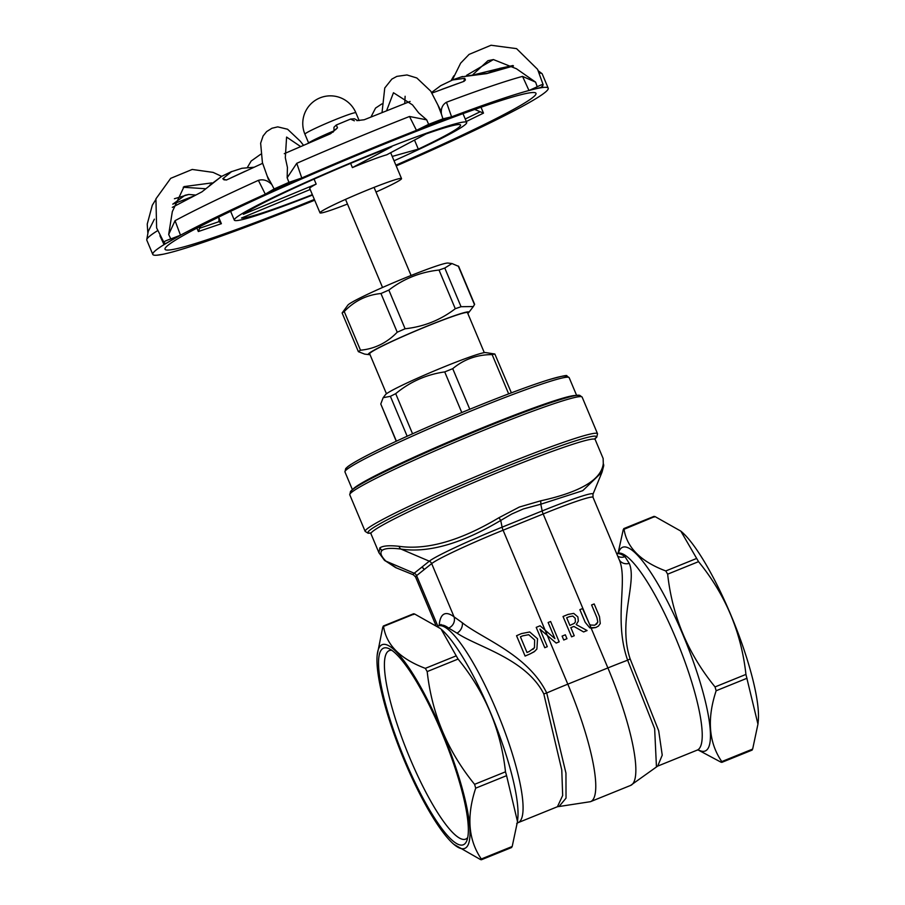 <?xml version="1.0" encoding="UTF-8"?>
<svg xmlns="http://www.w3.org/2000/svg" width="905" height="905" viewBox="0 0 905 905"><rect width="100%" height="100%" fill="white"/><g stroke="black" fill="none" stroke-linecap="round" stroke-linejoin="round"><path stroke-width="1.36" d="M391.854 650.322A101.711 21.301 -112.1 0 0 389.274 650.605A101.711 21.301 -112.1 0 0 388.121 651.283A101.711 21.301 -112.1 0 0 408.913 755.799A101.711 21.301 -112.1 0 0 465.645 839.139A101.711 21.301 -112.1 0 0 467.704 837.544M589.494 624.156L582.549 608.579L579.879 609.653L585.218 622.346L589.743 627.776L595.829 627.516L598.386 626.102L600.264 623.568L599.506 616.644L594.178 603.952A66.37 4.039 157.2 0 0 591.599 604.959L596.961 617.719L597.82 622.086L594.857 625.208L590.467 625.027L589.494 624.156L591.191 628.194L589.732 627.776L585.207 622.357L579.879 609.653M596.429 624.326L597.809 622.097L596.949 617.73L591.599 604.959M598.556 625.966L595.818 627.527L591.18 628.206L607.889 667.935L567.808 684.169L547.344 635.48L556.19 643.059L559.177 641.849L550.625 621.509L548.136 622.516L554.912 638.625L540.059 625.796A66.37 4.039 157.2 0 0 536.213 627.369L544.765 647.72A66.37 4.039 -22.8 0 1 547.299 646.679L539.923 629.133L547.355 635.48L539.946 629.167M587.085 630.547L576.236 624.586L578.329 621.113L577.888 616.927L573.736 613.398L568.193 614.393L563.023 616.486L571.575 636.826L574.245 635.751L570.84 627.651L573.894 626.418L583.623 631.95L587.085 630.547L583.623 631.95L573.883 626.43L570.84 627.663M574.404 623.262L575.399 621.939L575.195 618.273L572.786 616.079L569.313 616.678L572.797 616.079L575.195 618.273L575.41 621.927L574.211 623.409L569.89 625.4L566.677 617.742L569.324 616.678L566.677 617.753M563.023 616.486L571.575 636.837L574.234 635.751M534.776 651.317L530.059 653.919L534.176 651.77L536.88 649.089L537.536 638.783L529.719 631.973L521.472 633.591A66.37 4.039 157.2 0 0 516.551 635.717L525.104 656.068L516.54 635.729M525.104 656.068A66.37 4.039 -22.8 0 1 530.07 653.908A66.325 4.039 157.2 0 0 525.092 656.068M528.712 634.699L522.581 635.876L528.712 634.699L534.651 639.959L528.701 634.71M520.409 636.815A66.37 4.039 -22.8 0 1 522.592 635.876A66.325 4.039 157.2 0 0 520.42 636.815L526.993 652.471A66.37 4.039 157.2 0 1 529.176 651.532L534.47 647.686L534.64 639.959L534.47 647.686L532.83 649.473M536.213 627.369L544.765 647.72A66.325 4.039 157.2 0 1 547.287 646.679L547.287 646.679M548.136 622.516L554.889 638.613M559.177 641.849L556.179 643.07L547.344 635.48L503.09 530.217L543.17 513.983L589.472 624.122M563.747 639.993L566.971 638.692L563.747 640.005L562.107 636.113L563.747 639.993M566.971 638.692L565.331 634.801L562.107 636.113M441.029 624.45L439.717 625.4A106.134 22.229 67.9 0 1 448.62 628.07L457.002 633.127C477.071 646.849 525.839 658.478 543.803 693.909L561.779 770.008L562.672 795.495L557.435 806.728L559.098 806.457L566.032 798.142L565.953 773.119L546.722 692.97C527.785 654.372 482.207 638.704 462.353 622.787L454.061 616.848A114.969 24.084 -112.1 0 0 439.14 625.638M603.149 458.575L603.284 463.643C601.35 479.684 580.444 492.094 540.557 500.861L519.323 507.049L498.972 517.705C460.385 540.715 427.115 550.251 399.162 546.326C389.354 545.24 382.928 545.749 379.896 547.864L378.957 552.785L370.96 533.769A121.609 7.398 -22.8 0 1 372.849 531.28A121.609 7.398 -22.8 0 1 492.037 474.887A121.609 7.398 -22.8 0 1 595.162 439.513L595.151 438.258M353.063 489.141A121.609 7.398 -22.8 0 1 354.545 487.75A121.609 7.398 -22.8 0 1 467.331 434.004A121.609 7.398 -22.8 0 1 575.806 395.508M383.154 397.702L385.496 394.648A54.594 3.326 -22.8 0 1 434.389 370.869A54.594 3.326 -22.8 0 1 485.589 352.565L494.843 354.013L492.139 354.59C477.048 354.636 463.914 359.319 452.726 368.663L444.717 371.91C426.413 374.512 410.078 381.763 395.7 393.664L390.383 396.322L383.154 397.702L380.779 403.992L396.232 441.244M557.435 806.728L517.988 822.702A106.134 22.229 -112.1 0 0 498.757 715.991A106.134 22.229 -112.1 0 0 438.303 625.977L439.717 625.4M448.62 628.07A8.846 8.179 126.7 0 0 454.061 616.848L431.674 563.6A4.423 4.31 51.4 0 0 429.298 561.191L400.96 549.075C428.427 553.181 461.686 543.634 500.725 520.443L511.766 514.006L523.203 508.983L540.805 504.209L582.73 490.691L602.085 472.048M540.557 500.861A4.423 1.64 80.2 0 1 540.805 504.209L542.186 510.929A4.423 0.928 67.9 0 0 543.17 513.983A66.325 4.039 -22.8 0 1 593.013 497.309L619.043 559.324C628.398 579.494 613.364 619.71 627.629 660.198L654.643 728.672L656.453 766.965L657.697 766.105L662.234 755.166L658.682 730.765L630.163 658.931C617.482 621.35 637.414 581.915 629.235 563.363L624.959 556.632A106.134 22.229 -112.1 0 0 616.746 553.758M617.776 556.202A8.846 8.179 126.7 0 0 624.959 556.632M698.422 749.872A109.958 23.032 -112.1 0 0 706.443 750.268A109.958 23.032 -112.1 0 0 678.433 624.382A109.958 23.032 -112.1 0 0 618.556 552.706M517.49 821.548L512.196 846.48L481.313 858.992C468.281 839.908 466.403 816.287 475.702 788.165L506.585 775.653L517.49 821.548L517.796 818.437A109.958 23.032 -112.1 0 0 492.897 718.366A109.958 23.032 -112.1 0 0 441.131 629.167L456.222 655.842L425.339 668.354L427.194 671.578L458.077 659.066L456.222 655.842M388.845 290.075L380.96 293.525C366.763 294.883 354.522 300.879 344.239 311.535L342.124 312.972L347.871 305.132A54.594 3.326 -22.8 0 1 396.763 281.353A54.594 3.326 -22.8 0 1 447.964 263.05L451.98 263.547L444.785 268.038L439.027 270.041C420.339 272.066 403.607 278.751 388.845 290.075L405.101 328.764C423.778 326.728 440.509 320.053 455.283 308.718L461.052 306.716L473.338 306.535L474.616 304.318L458.677 266.398L451.98 263.547M467.795 313.402A54.594 3.326 157.2 0 0 468.756 312.53A54.594 3.326 157.2 0 0 417.284 330.178A54.594 3.326 157.2 0 0 368.663 354.602L364.647 354.104L358.38 351.66L360.495 350.212C374.693 348.855 386.933 342.859 397.227 332.203L405.101 328.764M358.38 351.66L342.124 312.972M368.663 354.602A54.594 3.326 157.2 0 0 369.964 354.522M494.843 354.013L511.382 392.838M396.56 567.978L385.892 561.123A4.423 3.971 135.4 0 1 384.218 560.048M618.115 553.057L623.251 529.617L624.009 529.018C626.769 547.514 640.695 561.496 665.786 570.953L667.652 574.166C672.291 616.282 688.083 653.863 715.052 686.929L716.149 690.753C706.862 718.887 708.728 742.507 721.771 761.591L721.918 762.315L721.014 762.191L697.993 749.894M751.908 749.679L752.655 749.08L757.949 724.147L745.935 674.417C741.297 632.312 725.505 594.721 698.536 561.654L680.82 531.111L654.892 516.506L654.145 517.106M680.82 531.111L681.589 531.767A109.958 23.032 67.9 0 1 733.344 620.966A109.958 23.032 67.9 0 1 758.254 721.036L757.949 724.147M721.918 762.315L721.014 762.191M623.251 529.617L654.892 516.506M465.985 847.668A109.958 23.032 67.9 0 1 453.869 844.342A109.958 23.032 67.9 0 1 402.103 755.143A109.958 23.032 67.9 0 1 377.193 655.062A109.958 23.032 67.9 0 1 435.226 715.697A109.958 23.032 67.9 0 1 465.985 847.668M481.313 858.992L481.46 859.716L480.555 859.592L453.869 844.342M458.077 659.066C485.046 692.121 500.85 729.713 505.488 771.818L474.593 784.33L475.702 788.165M474.593 784.33C447.636 751.274 431.832 713.683 427.194 671.578M425.339 668.354C400.248 658.897 386.311 644.926 383.55 626.418L414.433 613.907L440.362 628.511M382.792 627.029L383.55 626.418L382.792 627.029L377.193 655.062M481.46 859.716L480.555 859.592M414.433 613.907L413.687 614.518M506.585 775.653L505.488 771.818M511.449 847.08L512.196 846.48M603.284 463.643A4.423 4.163 6.1 0 1 603.646 466.064M498.972 517.705L500.725 520.443L502.105 527.163A67.626 4.118 157.2 0 0 429.298 561.191L414.219 573.238A67.626 4.118 157.2 0 0 413.381 574.799L395.609 567.593L384.365 560.195L378.957 552.785M399.162 546.326A4.423 3.507 97.3 0 0 400.96 549.075C391.424 547.842 385.202 548.238 382.283 550.263A4.423 4.31 52.3 0 1 379.896 547.864M437.828 626.124L416.605 575.637A4.423 4.31 51.4 0 0 414.219 573.238L385.892 561.123C380.96 556.156 379.715 552.57 382.17 550.353L382.283 550.263M386.458 393.777L369.659 353.798A53.067 3.224 -22.8 0 1 370.484 352.724A53.067 3.224 -22.8 0 1 422.499 328.108A53.067 3.224 -22.8 0 1 467.489 312.678L484.299 352.645M382.408 648.84A106.134 22.229 67.9 0 1 388.946 648.625A106.134 22.229 67.9 0 1 444.061 738.152A106.134 22.229 67.9 0 1 466.788 840.79A106.134 22.229 67.9 0 1 408.574 768.402A106.134 22.229 67.9 0 1 382.408 648.84M314.069 179.111L316.173 184.088L243.366 214.315A119.392 7.263 -22.8 0 1 391.718 146.734L352.396 167.595A44.221 2.692 -22.8 0 1 386.729 154.8L426.051 133.94A119.392 7.263 -22.8 0 1 460.566 125.026A119.392 7.263 -22.8 0 1 460.487 125.625A119.392 7.263 -22.8 0 1 418.314 149.121L392.227 156.429M414.501 140.071L418.314 149.121M312.349 194.654A119.392 7.263 -22.8 0 1 241.477 218.026L310.189 189.496M172.312 207.369L201.928 191.86L221.487 176.441M210.333 184.778L209.587 185.378L210.333 184.778M284.283 153.669L330.585 133.714L337.497 127.775L336.253 125.014L333.945 127.266L334.002 131.044M337.497 127.775L335.438 129.822M464.661 78.316L451.991 80.047M432.024 93.045L464.073 81.314L465.408 79.968L464.729 78.294L463.711 81.45M441.934 89.335L457.432 83.679M512.988 65.533L487.128 73.486M314.363 199.451A201.204 12.24 -22.8 0 1 165.027 249.271A201.204 12.24 -22.8 0 1 345.755 160.004A201.204 12.24 -22.8 0 1 535.986 93.328A201.204 12.24 -22.8 0 1 395.892 165.174M513.497 65.952L486.732 73.61L461.312 76.891M410.101 101.451L364.206 119.754L356.864 120.625M262.608 163.33L226.804 179.835L224.067 179.857L222.811 178.738L226.193 180.072M475.159 109.641L483.485 113.136L466.29 121.519M350.518 119.098L354.375 120.806M231.069 177.821L245.153 171.271M220.639 176.848L231.737 171.486L222.901 178.658M192.923 196.396L172.742 204.145L193.003 196.351M196.905 228.128L198.342 231.533L200.401 226.318M218.772 217.076L219.089 221.635L221.374 223.693L198.342 231.533M218.795 221.069L219.089 221.635L199.451 228.309M296.772 163.296L287.157 177.776L288.944 182.357L301.761 177.98L296.772 163.296A214.462 13.055 -22.8 0 1 353.685 139.076A214.462 13.055 -22.8 0 1 409.501 116.485L416.458 130.343L428.642 124.347L426.708 119.856L409.501 116.485M386.582 110.715L393.471 92.74L412.51 104.901L418.687 112.899L426.708 119.856M441.436 114.154L442.93 118.838L451.572 116.824L446.47 102.254C442.421 104.675 440.746 108.645 441.436 114.154L438.043 105.444M446.47 102.254A214.462 13.055 -22.8 0 1 522.547 76.382L528.984 90.5L537.219 86.767L535.624 82.151L522.547 76.382M466.618 75.307L493.395 59.56L516.438 68.757L535.624 82.151M539.335 73.079A214.462 13.055 -22.8 0 1 541.971 73.61A214.462 13.055 -22.8 0 1 542.231 73.95L548.215 88.192A214.462 13.055 -22.8 0 1 536.959 97.978L536.722 98.125A214.462 13.055 -22.8 0 1 520.68 107.288L520.499 107.378A214.462 13.055 -22.8 0 1 435.701 148.409L435.09 148.692A214.462 13.055 -22.8 0 1 399.569 164.472L399.241 164.62A214.462 13.055 -22.8 0 1 396.22 165.932M314.691 200.209A214.462 13.055 -22.8 0 1 284.543 212.245L283.899 212.494A214.462 13.055 -22.8 0 1 249.723 225.65L249.429 225.764A214.462 13.055 -22.8 0 1 172.018 252.099L171.724 252.167A214.462 13.055 -22.8 0 1 158.907 254.995L158.828 255.006A214.462 13.055 -22.8 0 1 152.787 254.407L146.802 240.164A214.462 13.055 -22.8 0 1 146.746 239.757A214.462 13.055 -22.8 0 1 157.628 230.639M211.861 182.901L184.066 186.6L172.323 211.646L168.681 234.497L170.819 238.92L180.502 235.209L175.05 220.684L168.681 234.497M175.05 220.684A214.462 13.055 -22.8 0 1 258.389 180.355L265.301 194.179L274.091 188.953L271.851 184.609C267.699 180.389 263.208 178.975 258.389 180.355M267.314 176.339L271.851 184.609M300.607 146.531L286.591 137.074L285.313 157.719L287.428 167.402L287.157 177.776M350.62 163.364L352.396 167.595M347.475 204.032A44.221 2.692 -22.8 0 1 319.997 212.845A44.221 2.692 -22.8 0 1 359.726 193.229A44.221 2.692 -22.8 0 1 401.526 178.579A44.221 2.692 -22.8 0 1 401.503 178.794A44.221 2.692 -22.8 0 1 376.005 192.041M319.997 212.845L309.736 188.432A44.221 2.692 -22.8 0 1 316.173 184.088M452.353 79.923L460.668 63.124L469.084 54.402L491.03 45.25L516.551 48.632L537.593 69.346L543.136 84.697L542.174 87.581L541.778 86.518M542.174 87.581A214.462 13.055 -22.8 0 1 548.215 88.192M476.992 74.334L487.343 73.362M475.792 74.334L498.519 68.746M451.572 116.824A214.462 13.055 -22.8 0 1 528.984 90.5M541.462 87.299L529.278 90.421A214.462 13.055 -22.8 0 1 542.095 87.604L542.106 87.593M542.581 85.59C543.939 83.882 542.152 84.278 537.219 86.767M473.123 74.38L487.919 60.703L493.372 59.572M301.761 177.98A214.462 13.055 -22.8 0 1 416.458 130.343M442.93 118.838L428.642 124.347M404.739 103.532L405.123 96.269M180.502 235.209A214.462 13.055 -22.8 0 1 265.301 194.179M288.944 182.357L274.091 188.953M451.278 116.937L417.103 130.094A214.462 13.055 -22.8 0 1 451.278 116.937L451.301 116.926M159.925 235.786L164.054 244.61L164.11 242.755L165.083 243.23M152.787 254.407A214.462 13.055 -22.8 0 1 164.054 244.61M170.819 238.92C165.038 240.888 162.809 242.167 164.11 242.755L156.622 227.936L155.932 198.84L170.694 178.342L192.211 169.45L213.071 172.38L221.657 176.351M205.808 188.76L183.24 187.245M301.433 178.127L265.912 193.908A214.462 13.055 -22.8 0 1 301.433 178.127L301.456 178.115M157.606 255.153L158.907 254.995M180.333 235.311L164.28 244.474A214.462 13.055 -22.8 0 1 180.333 235.311L180.344 235.3M163.115 254.237L156.667 255.233M195.582 195.05L188.738 194.462L174.416 198.738M188.738 194.462L185.005 195.299L173.115 203.942M312.519 195.05A126.033 7.67 -22.8 0 1 234.327 220.13A126.033 7.67 -22.8 0 1 234.406 219.496A126.033 7.67 -22.8 0 1 351.706 162.47A126.033 7.67 -22.8 0 1 466.686 122.458A126.033 7.67 -22.8 0 1 394.048 160.785M309.114 142.866L308.085 143.295A28.745 1.753 -22.8 0 1 324.816 134.822L316.218 139.822M333.289 131.994L324.816 134.822A28.745 1.753 -22.8 0 1 333.9 130.886M543.803 693.909L546.722 692.97A66.325 4.039 -22.8 0 1 567.808 684.169A110.546 23.157 -112.1 0 1 590.479 801.683L559.369 806.468M371.141 532.988A123.815 7.534 -22.8 0 1 479.288 477.659A123.815 7.534 -22.8 0 1 594.483 439.095M595.026 438.778L596.78 437.115L597.526 433.733A126.033 7.67 157.2 0 0 490.657 470.385A126.033 7.67 157.2 0 0 367.136 528.837A126.033 7.67 157.2 0 0 365.168 531.405L368.109 533.237L370.518 533.147M365.168 531.405L349.771 494.786A126.033 7.67 -22.8 0 1 351.74 492.218A126.033 7.67 -22.8 0 1 475.261 433.767A126.033 7.67 -22.8 0 1 582.141 397.114L597.526 433.733M579.076 396.695A123.815 7.534 157.2 0 0 462.184 436.968A123.815 7.534 157.2 0 0 351.615 492.309M566.077 377.283A119.392 7.263 157.2 0 0 453.394 416.062A119.392 7.263 157.2 0 0 346.841 469.435A121.609 7.398 -22.8 0 1 466.041 413.031A121.609 7.398 -22.8 0 1 569.166 377.668L566.779 375.926C567.808 374.783 561.575 376.129 548.068 379.953C527.626 386.412 499.684 396.944 464.242 411.526C431.606 425.056 403.347 437.624 379.444 449.231C363.199 457.149 352.645 462.964 347.758 466.675L345.699 468.575L344.952 471.912A121.609 7.398 -22.8 0 1 346.853 469.435M396.401 441.165L380.779 403.992M390.383 396.322L407.16 436.221M412.567 433.789L395.7 393.664M444.717 371.91L461.788 412.544M469.786 409.252L452.726 368.663M492.139 354.59L508.655 393.867M462.353 622.787A8.846 6.991 -60.4 0 1 457.002 633.127M435.735 624.97L415.576 576.994A66.325 4.039 -22.8 0 1 416.605 575.637L431.674 563.6A66.325 4.039 -22.8 0 1 503.09 530.217A4.423 0.928 -112.1 0 1 502.105 527.163L542.186 510.929A67.626 4.118 157.2 0 1 592.979 494.209L601.859 472.58M629.235 563.363A8.846 7.76 -19.3 0 1 619.043 559.324M656.453 766.965L630.547 785.45A110.546 23.157 67.9 0 0 607.889 667.935A66.325 4.039 -22.8 0 1 627.629 660.198L630.163 658.931M618.782 552.457L617.459 553.396A106.134 22.229 67.9 0 1 677.913 643.421A106.134 22.229 67.9 0 1 697.155 750.132L657.709 766.105M380.96 293.525L397.227 332.203M360.495 350.212L344.239 311.535M439.027 270.041L455.283 308.718M461.052 306.716L444.785 268.038M458.247 266.002L474.503 304.68M716.149 690.753L747.044 678.241M745.935 674.417L715.052 686.929M667.652 574.166L698.536 561.654M752.655 749.08L721.771 761.591M696.68 558.442L665.786 570.953M379.783 547.955A4.423 4.321 50.5 0 0 382.17 550.353M424.083 569.664A4.423 4.31 51.4 0 0 421.707 567.265M424.196 569.573A4.423 4.31 51.4 0 0 421.809 567.175M483.485 113.136L481.008 107.231M221.374 223.693L218.693 217.336M480.204 111.745L465.238 119.019M304.928 134.2A27.636 1.686 -22.8 0 1 325.472 123.759A27.636 1.686 -22.8 0 1 354.217 112.865A27.636 1.686 -22.8 0 1 355.88 112.774A27.636 27.636 0 0 0 324.194 96.552A27.636 27.636 0 0 0 304.928 134.2L308.594 142.911M370.96 533.769L370.066 532.875M603.171 458.564L595.162 439.513M349.771 494.786L350.529 491.404L352.498 489.571C356.095 486.777 363.131 482.682 373.618 477.308C395.553 466.12 424.241 453.02 459.695 438.009C496.359 422.601 527.015 410.712 551.654 402.352C578.227 393.709 578.725 395.236 579.8 395.372L582.141 397.114M576.621 395.394L569.166 377.668M352.407 489.639L344.952 471.912M617.459 553.396L616.724 553.702M698.762 749.894L697.155 750.132M516.676 823.652L517.988 822.702M436.696 626.215L438.303 625.977M468.756 312.53L473.338 306.535M752.168 750.075L721.862 762.349M654.043 516.359L623.749 528.622M383.29 626.034L413.585 613.76M481.415 859.75L511.71 847.476M603.68 465.86L602.074 472.059M592.979 494.209L593.013 497.309M413.381 574.799L415.576 576.994M411.085 275.482L374.059 187.392M382.544 287.473L345.518 199.383M630.547 785.45L590.479 801.683M221.748 176.317L209.53 185.457M453.281 79.629L440.746 85.658L431.628 92.434M512.965 65.522L499.537 68.407L487.037 73.52M476.765 74.368L460.702 77.117M357.86 120.614L354.443 118.781L350.631 119.041L336.264 125.026M230.888 171.882L241.974 168.273L253.966 167.244M538.339 70.862L541.971 73.61M462.455 76.506L453.088 79.685M146.746 239.757L148.228 231.454L154.393 219.168M401.526 178.579L390.655 152.707M381.865 103.905L375.552 108.08L370.971 117.005M451.278 80.296L453.812 75.839M382.023 112.537L384.761 88L391.831 79.12L396.854 76.382L406.967 74.957L416.82 77.977L430.735 91.134L440.611 110.286M303.492 145.286L300.336 141.27L287.586 129.234L277.745 126.87L271.941 128.25L266.624 131.598L263.084 135.999L260.64 143.205L262.416 162.617L268.604 180.005M155.592 199.892L152.311 205.197L147.232 224.123L147.832 232.902M260.708 154.246L251.149 161.045L247.314 167.549M466.686 122.458L462.987 113.657M234.327 220.13L230.628 211.34M359.172 120.591L355.88 112.774"/></g></svg>
